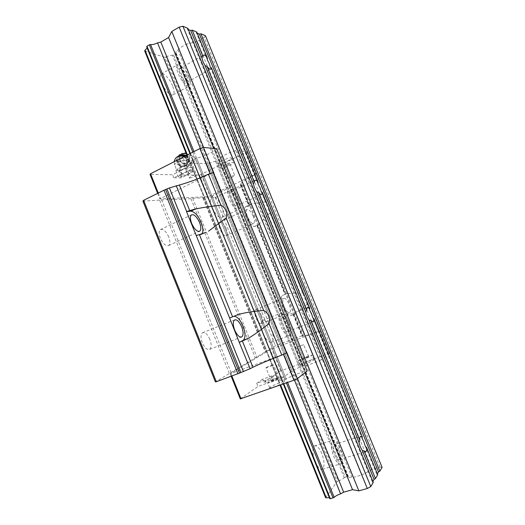 <?xml version="1.0" encoding="UTF-8"?>
<svg xmlns="http://www.w3.org/2000/svg" width="525" height="525" viewBox="0 0 525 525"><rect width="100%" height="100%" fill="white"/><g stroke="black" fill="none" stroke-linecap="round" stroke-linejoin="round"><path stroke-width="0.39" stroke-dasharray="2.62 1.97" d="M186.552 155.367C189.046 157.631 189.407 159.987 187.642 162.435L186.546 163.242C182.116 165.769 176.715 158.635 180.659 155.426L182.155 154.573M186.244 153.53C188.055 154.343 189.223 155.689 189.735 157.559L189.486 160.702L187.445 162.848C182.529 165.651 176.61 157.677 181.066 154.212M187.123 164.384L185.227 166.123L182.608 166.661L186.007 166.471L189.013 161.254L187.058 158.917L185.699 155.8M179.281 170.612L186.329 167.967L188.186 166.583L189.059 165.329L188.383 165.112L183.107 166.386L177.667 169.135L176.84 170.349L179.281 170.612L181.716 176.649L188.77 173.992L192.518 171.255L189.171 171.17L181.998 173.873L178.29 176.617L181.716 176.649M186.723 157.763L187.327 156.896C187.294 153.904 182.89 156.155 185.607 157.769L186.723 157.763M186.021 152.992L189.61 156.122C189.919 157.802 189.381 159.055 187.983 159.876C184.091 162.061 179.996 155.236 184.085 153.339L184.603 153.129M186.191 155.551L189.276 160.926L186.263 166.143L179.891 165.677L176.485 160.02L179.452 154.77M180.994 155.741L179.307 156.253L177.411 158.018L178.585 156.063M186.92 158.688L184.485 156.424M186.329 167.967L188.77 173.992M179.622 166.005L182.352 166.642C180.37 166.392 178.802 165.414 177.647 163.702L179.622 166.005L179.891 165.677M186.69 165.04L179.517 167.731L175.836 170.52L177.562 170.566L182.805 169.293L190.057 165.185L186.69 165.04L189.171 171.17M179.517 167.731L181.998 173.873M176.485 160.02L176.21 160.342L177.647 163.702M177.411 158.018L176.21 160.342M189.276 160.926L189.013 161.254M187.241 164.174C188.081 162.494 188.022 160.742 187.058 158.917M186.263 166.143L186.007 166.471M175.836 170.52L178.29 176.617M190.057 165.185L192.518 171.255M177.293 158.228C176.466 159.915 176.538 161.667 177.516 163.472M186.408 160.788C186.716 166.182 184.478 167.317 179.694 164.194C172.686 158.648 185.01 152.335 186.408 160.788L186.841 159.862L186.158 159.626C183.317 159.305 173.407 163.82 174.635 164.883L175.363 165.119L179.694 164.194M229.484 318.098L233.842 316.286M228.487 178.349L228.198 178.27C229.32 177.056 231.42 176.111 234.498 175.435L234.773 175.507C233.658 176.715 231.564 177.667 228.487 178.349M223.742 166.701L223.453 166.602C224.549 165.329 226.643 164.371 229.733 163.748L230.016 163.839C228.926 165.112 226.839 166.064 223.742 166.701M220.762 168.164L220.165 167.98C218.892 167.002 230.035 161.93 232.746 162.258L233.297 162.442C234.511 163.452 223.578 168.433 220.762 168.164M218.991 163.807L218.387 163.61C217.101 162.586 228.231 157.5 230.961 157.874L231.512 158.071C232.746 159.121 221.826 164.115 218.991 163.807M189.61 178.093L189.203 177.982C188.482 177.437 194.512 174.707 196.199 174.825L196.586 174.93C195.464 176.308 193.141 177.365 189.61 178.093M184.327 165.034L183.914 164.903C183.166 164.286 189.184 161.536 190.89 161.72L191.29 161.851C190.201 163.308 187.884 164.371 184.327 165.034M216.654 148.693L214.673 150.819L206.647 154.875L203.398 155.879C200.616 157.165 198.338 157.874 196.573 158.005L192.924 159.62L192.557 160.033L192.931 160.21C193.148 160.663 192.321 161.398 190.463 162.415L190.037 162.901L207.926 163.774L209.232 163.36C211.87 162.159 213.99 161.483 215.585 161.352L219.01 159.843L219.109 159.311C218.918 158.898 219.758 158.183 221.629 157.172L222.712 156.069L230.442 152.211L235.83 150.518L246.684 151.554L255.714 173.637L256.141 173.65L254.507 175.042L265.473 201.869L268.616 206.765L269.994 212.914L302.676 292.871L305.963 298.108L307.243 304.054L318.393 331.327C310.052 334.346 304.671 336.007 302.249 336.308L303.47 335.258L302.584 335.475L275.481 345.791L215.375 381.885M265.473 201.869L251.77 203.857L249.06 205.82L249.526 206.194L246.297 206.469L250.53 204.507M254.441 226.459L258.7 224.543L257.165 225.711L257.585 225.967L254.441 226.459C251.81 226.223 249.119 223.053 246.363 216.937C244.381 211.654 244.125 208.248 245.602 206.719L246.297 206.469M307.243 304.054L295.135 313.891L293.534 314.153L290.758 315.597C288.409 316.076 285.856 313.267 283.093 307.158C280.875 301.127 280.619 297.235 282.319 295.483L287.241 293.501L302.676 292.871M181.066 166.688L180.219 166.418C178.703 165.185 190.805 159.659 194.191 160.053L194.972 160.315C196.416 161.575 184.57 166.989 181.066 166.688M179.097 161.805L178.238 161.516C176.702 160.23 188.79 154.691 192.196 155.131L192.983 155.413C194.453 156.732 182.621 162.159 179.097 161.805M266.241 367.533L265.972 367.776C265.683 368.307 271.93 365.899 273.217 364.993L273.473 364.757C273.748 364.238 267.566 366.614 266.241 367.533M271.661 380.933L271.399 381.202C271.143 381.806 277.41 379.424 278.663 378.44L278.913 378.184C279.156 377.587 272.954 379.942 271.661 380.933M268.183 382.174L267.645 382.718C267.107 383.933 279.713 379.142 282.188 377.186L282.667 376.681C283.132 375.493 270.802 380.179 268.183 382.174M270.211 387.194L269.686 387.758C269.168 389.032 281.787 384.261 284.242 382.246L284.714 381.721C285.154 380.481 272.81 385.14 270.211 387.194M181.676 173.867L173.795 177.811L181.322 177.863L189.079 173.998C192.038 172.482 193.384 171.399 193.121 170.75L192.281 170.5C189.637 170.645 186.099 171.767 181.676 173.867L180.429 170.789C184.859 168.689 188.396 167.573 191.048 167.442L191.887 167.705C192.157 168.374 190.818 169.463 187.858 170.986L180.108 174.871L199.461 175.16L245.477 152.696L254.468 174.687L255.714 173.637M209.856 339.294C207.48 334.117 205.026 331.944 202.499 332.771C200.609 334.478 200.543 337.831 202.296 342.818C204.698 348.009 207.145 350.188 209.646 349.361C211.549 347.622 211.621 344.262 209.856 339.294M298.896 360.242L298.522 360.629C298.043 361.627 309.625 357.217 311.594 355.648L311.929 355.294C312.342 354.322 300.989 358.641 298.896 360.242M300.713 364.711L300.346 365.105C299.887 366.155 311.476 361.758 313.425 360.143L313.76 359.776C314.153 358.759 302.787 363.064 300.713 364.711M168.742 236.919C165.992 231.125 163.203 228.677 160.374 229.576C158.799 231.052 158.78 233.914 160.322 238.16C163.098 243.974 165.887 246.428 168.676 245.516C170.271 244.02 170.29 241.152 168.742 236.919M297.202 347.176L303.706 344.676L297.202 347.176M302.052 359.1L301.875 359.29C303.43 359.1 305.609 358.273 308.405 356.803L308.575 356.619C307.027 356.803 304.848 357.63 302.052 359.1M253.162 216.123C250.911 211.24 248.85 209.029 246.973 209.495C245.917 210.597 246.1 213.025 247.518 216.799C249.782 221.701 251.843 223.912 253.7 223.433C254.763 222.318 254.579 219.883 253.162 216.123M226.124 228.441C223.893 223.637 221.773 221.511 219.752 222.049C218.584 223.191 218.689 225.619 220.067 229.333C222.311 234.15 224.431 236.283 226.433 235.732C227.607 234.577 227.502 232.148 226.124 228.441M262.658 379.201L256.705 383.309L265.099 380.303C269.745 378.577 273.164 377.022 275.343 375.637L275.868 375.099C275.723 374.745 274.07 375.132 270.907 376.241L262.658 379.201L263.898 382.279L280.717 370.86L327.744 353.935L318.544 331.433L320.421 330.835L318.393 331.327M265.099 380.303L266.372 383.46C271.025 381.741 274.437 380.179 276.609 378.774L277.134 378.223C276.983 377.856 275.323 378.223 272.153 379.332L263.898 382.279M284.117 306.672C282.529 302.367 282.345 299.591 283.559 298.338C285.252 297.878 287.103 299.873 289.104 304.31C290.699 308.595 290.883 311.377 289.656 312.657C287.982 313.123 286.132 311.128 284.117 306.672M261.352 315.302C259.37 310.938 257.467 309.015 255.636 309.527C254.284 310.82 254.382 313.589 255.918 317.835C257.913 322.212 259.816 324.142 261.634 323.623C262.986 322.304 262.894 319.528 261.352 315.302M254.507 175.042C246.658 179.032 241.913 182.116 240.279 184.282L240.227 184.643L242.104 184.761L241.388 185.364L215.322 197.485L192.695 198.227L190.995 198.713L173.9 199.579L241.126 366.424M190.995 198.713L255.314 357.899M173.9 199.579L241.428 366.476M142.918 201.154L174.005 199.159M210.092 173.644L213.747 172.666M210.164 173.821L159.882 198.916L208.162 196.639L254.468 174.687M192.695 198.227L256.935 357.151M246.684 151.554L245.477 152.696M180.429 170.789L172.554 174.753L150.032 174.412M209.232 163.36L293.239 370.191L278.289 380.835L282.371 380.349L295.831 374.423L304.415 371.385L307.145 371.004M240.286 398.895L257.978 386.446L266.372 383.46M235.83 150.518L321.313 359.92L329.319 353.66L327.744 353.935M321.313 359.92L307.899 365.242L302.899 366.017L300.425 366.903L293.239 370.191M201.167 174.615L209.862 196.068M158.274 193.043L160.401 198.325M214.673 150.819L304.415 371.385M206.647 154.875L295.831 374.423M283.454 354.349L230.18 373.761L270.165 349.65L318.544 331.433M283.421 354.27L286.893 352.728M216.687 161.004L300.425 366.903M219.01 159.843L302.899 366.017M258.7 224.543L269.994 212.914M286.873 293.626L282.522 295.378M190.463 162.415L278.887 380.763M190.037 162.901L278.289 380.835M215.585 161.352L299.368 367.388M231.866 376.044L230.895 373.642M280.717 370.86L271.819 348.922M279.064 371.608L270.165 349.65M203.398 155.879L292.714 375.867M196.573 158.005L286.138 378.892M173.795 177.811L172.554 174.753M159.718 200.301L229.346 373.498M196.16 235.502L200.438 234.832L202.092 233.717M219.391 159.456L303.417 365.938M221.629 157.172L306.436 365.472M199.461 175.16L208.162 196.639M192.924 159.62L282.371 380.349M192.557 160.033L281.853 380.415M256.141 173.65L320.421 330.835M181.322 177.863L180.108 174.871M329.319 353.66L320.079 331.058M230.442 152.211L316.122 362.303M161.621 199.769L231.151 372.658M157.651 193.357L159.882 198.916M203.037 198.102L265.302 351.901M215.322 197.485L275.481 345.791M217.547 196.731L277.653 344.833M241.388 185.364L302.584 335.475M256.705 383.309L257.978 386.446M231.197 376.287L230.18 373.761M195.379 158.373L284.996 379.424M242.104 184.761L303.47 335.258M222.712 156.069L307.899 365.242M203.208 197.708L265.637 351.914M207.926 163.774L291.979 370.768M288.652 322.376C285.633 315.676 282.811 312.703 280.186 313.458C278.243 315.473 278.499 319.83 280.954 326.543C284.005 333.277 286.821 336.262 289.4 335.488C291.362 333.421 291.113 329.05 288.652 322.376M271.281 329.077C268.288 322.448 265.414 319.535 262.658 320.348C260.59 322.396 260.754 326.747 263.156 333.401C266.188 340.062 269.056 342.983 271.773 342.156C273.86 340.056 273.696 335.698 271.281 329.077M238.271 198.634C234.714 190.969 231.433 187.537 228.414 188.317C226.826 189.984 227.076 193.6 229.169 199.159C232.772 206.87 236.053 210.315 239.019 209.501C240.621 207.795 240.371 204.173 238.271 198.634M221.53 206.496C218 198.916 214.653 195.556 211.49 196.416C209.803 198.122 209.987 201.731 212.041 207.244C215.624 214.869 218.964 218.236 222.068 217.35C223.781 215.611 223.598 211.988 221.53 206.496M188.678 76.827C185.857 69.602 179.504 62.757 177.424 64.851C176.177 66.222 176.446 69.215 178.218 73.828C182.418 82.55 186.165 86.553 189.466 85.831C190.732 84.44 190.47 81.441 188.678 76.827M172.554 85.811C169.772 78.652 163.308 71.971 161.109 74.13C159.777 75.534 159.994 78.527 161.739 83.108C165.92 91.724 169.732 95.629 173.184 94.815C174.523 93.391 174.32 90.385 172.554 85.811M236.683 198.726C234.393 193.797 232.28 191.586 230.35 192.091C229.327 193.167 229.484 195.49 230.829 199.06C233.139 204.015 235.252 206.227 237.162 205.708C238.192 204.619 238.035 202.289 236.683 198.726M186.854 76.302C184.196 70.737 181.781 68.165 179.622 68.604C178.822 69.484 178.992 71.413 180.134 74.379C182.825 79.977 185.233 82.55 187.366 82.09C188.173 81.198 188.002 79.268 186.854 76.302M338.75 449.498C337.109 445.758 335.58 444.091 334.162 444.498C332.712 446.047 332.902 449.413 334.733 454.591C336.387 458.338 337.916 460.012 339.321 459.605C340.777 458.01 340.587 454.643 338.75 449.498M287.306 323.105C285.364 318.793 283.553 316.883 281.873 317.369C280.619 318.668 280.783 321.471 282.358 325.782C284.32 330.107 286.132 332.023 287.792 331.531C289.052 330.205 288.888 327.397 287.306 323.105M339.839 448.114C337.286 442.299 334.911 439.707 332.699 440.337C330.448 442.739 330.743 447.976 333.592 456.041C336.164 461.875 338.54 464.474 340.725 463.837C342.989 461.35 342.7 456.107 339.839 448.114M321.825 453.613C319.292 447.858 316.87 445.312 314.547 445.981C312.139 448.416 312.329 453.626 315.112 461.619C317.664 467.394 320.086 469.947 322.376 469.278C324.804 466.764 324.621 461.541 321.825 453.613M203.634 147.459L297.504 378.545M200.366 148.404L294.394 380.015M190.404 153.398L283.769 383.808M189.965 153.622L283.297 383.972M312.788 317.776L362.06 438.309M365.242 446.106L376.898 474.607L377.37 473.799M197.256 33.226L196.311 32.832L207.355 59.857M210.394 67.279L258.09 183.973M261.174 191.52L309.652 310.111M196.777 32.058L196.311 32.832M347.832 476.451L175.849 53.78L173.604 55.072L345.279 477.186L347.832 476.451L348.423 476.542L348.351 476.923C348.574 477.527 349.742 477.573 351.868 477.067L353.535 477.317L362.04 474.882L186.382 44.172L178.907 48.49L353.535 477.317M380.041 467.112L204.258 37.492L197.288 41.508L372.127 469.396L380.041 467.112L382.082 467.355M187.425 154.921L280.573 384.93M146.685 46.817L147.184 48.038M329.746 498.619L329.352 497.654M192.859 152.145L286.394 382.883M373.268 482.35L372.402 482.212L372.881 481.399M187.865 28.324L187.405 29.124L372.402 482.212M338.238 480.979L337.004 481.648L164.686 57.291L166.018 56.962L338.238 480.979C341.047 480.027 343.048 478.951 344.242 477.743L345.279 477.186M173.604 55.072L172.489 55.355L344.242 477.743M193.968 151.581L287.582 382.462M175.849 53.78L176.17 53.235L175.816 52.92C175.494 52.178 176.223 51.214 178.014 50.039L351.868 477.067M178.014 50.039L178.907 48.49M325.612 497.707L337.004 481.648M186.913 155.183L280.022 385.12M144.69 50.912L164.686 57.291M213.695 148.417L304.953 372.717M187.405 29.124L188.357 29.518M176.17 53.235L348.423 476.542M166.018 56.962C168.604 55.676 170.756 55.145 172.489 55.355M372.127 469.396L362.04 474.882M197.288 41.508L186.382 44.172M204.258 37.492L205.4 35.674M377.751 474.718L376.898 474.607M233.382 316.431L238.389 314.416M240.279 184.282L249.06 205.82M257.165 225.711L285.121 294.289M200.438 234.832L205.327 232.595M270.907 376.241L272.153 379.332M293.324 314.409L302.249 336.308M189.079 173.998L187.858 170.986M257.585 225.967L285.377 294.151M240.791 184.78L249.526 206.194M293.534 314.153L302.407 335.928M290.758 315.597L295.135 313.891M180.58 154.665C176.446 158.675 182.267 166.09 187.208 163.157L189.486 160.702M174.129 161.707L174.635 164.883L176.84 170.349M186.605 153.09L186.099 153.175M189.61 156.122L189.735 157.559M180.659 155.426L181.348 154.993C184.354 152.952 191.1 158.78 187.642 162.435M184.032 156.653L186.841 159.862L189.059 165.329M223.453 166.602L228.198 178.27M218.387 163.61L220.165 167.98M183.914 164.903L189.203 177.982M245.602 206.719L251.77 203.864M282.319 295.483L287.241 293.501M178.238 161.516L180.219 166.418M271.399 381.202L265.972 367.776M269.686 387.758L267.645 382.718M202.499 332.771L234.537 319.968M300.346 365.105L298.522 360.629M160.374 229.576L191.448 214.876M301.875 359.29L297.012 347.347M219.752 222.049L246.973 209.495M255.636 309.527L283.559 298.338M261.634 323.623L289.656 312.657M201.41 234.445L205.925 232.372M275.868 375.099L277.134 378.223M226.433 235.732L253.7 223.433M308.575 356.619L303.706 344.676M219.109 159.311L303.273 366.135M168.676 245.516L199.244 231.42M313.76 359.776L311.929 355.294M209.646 349.361L241.224 337.109M193.121 170.75L191.887 167.705M284.714 381.721L282.667 376.681M257.066 225.96L284.944 294.348M278.913 378.184L273.473 364.757M192.983 155.413L194.972 160.315M240.227 184.643L248.981 206.122M293.121 314.409L302.019 336.249M191.29 161.851L196.586 174.93M192.931 160.21L282.05 380.152M231.512 158.071L233.297 162.442M230.016 163.839L234.773 175.507M262.658 320.348L280.186 313.458M211.49 196.416L228.414 188.317M161.109 74.13L177.424 64.851M230.35 192.091L254.914 180.403M179.622 68.604L203.3 55.21M334.162 444.498L360.57 436.354M281.873 317.369L307.342 307.427M314.547 445.981L332.699 440.337M322.376 469.278L340.725 463.837M287.792 331.531L313.012 321.93M339.321 459.605L365.564 451.756M147.144 47.217L329.844 498.113M187.366 82.09L210.728 69.129M237.162 205.708L261.424 194.401M173.184 94.815L189.466 85.831M222.068 217.35L239.019 209.501M175.816 52.92L348.351 476.923M271.773 342.156L289.4 335.488"/><path stroke-width="0.79" d="M182.155 154.573L186.552 155.367M181.066 154.212L182.287 153.464L186.244 153.53M184.603 153.129L186.021 152.992M180.994 155.741L181.932 155.702L179.183 155.092L178.585 156.063M185.699 155.8L182.188 155.722L184.485 156.424M179.183 155.092L179.452 154.77L186.191 155.551M233.842 316.286C237.057 316.286 240.122 319.561 243.029 326.117C245.595 333.191 245.654 337.916 243.219 340.292L239.269 342.359L250.077 368.694L252.938 367.238C261.909 363.051 271.53 359.002 281.794 355.09L286.893 352.728L297.412 378.617L307.145 371.004L216.654 148.693L203.503 147.446L213.747 172.666L213.189 172.653L286.447 353.017M205.925 232.372L199.402 234.609L232.582 316.805L238.389 314.416C246.566 312.342 255.006 311.049 263.707 310.524C266.116 311.837 267.803 313.655 268.774 315.978C269.699 318.321 269.765 320.821 268.971 323.479C262.447 328.886 255.675 333.788 248.647 338.198L239.42 342.28M241.671 326.767C239.262 321.484 236.88 319.22 234.537 319.968C232.811 321.628 232.864 325.001 234.682 330.074C237.116 335.37 239.492 337.641 241.808 336.886C243.548 335.193 243.502 331.82 241.671 326.767M191.677 223.486C190.083 219.168 190.011 216.3 191.448 214.876C194.079 214.069 196.79 216.628 199.566 222.541C201.167 226.846 201.239 229.72 199.789 231.171C197.19 231.984 194.486 229.425 191.677 223.486M202.092 233.717C203.385 231.262 203.057 227.476 201.101 222.357C197.951 215.348 194.545 211.627 190.897 211.194L186.506 211.568L229.635 318.032L232.582 316.805M143.588 200.34L216.326 381.754L215.375 381.885L142.918 201.154L143.588 200.34L163.997 190.207L169.411 187.93L179.386 185.03C188.849 182.365 198.516 178.756 208.386 174.188L220.966 205.203C212.454 206.069 204.048 207.296 195.746 208.891L186.506 211.568M220.966 205.203C223.394 206.594 225.081 208.438 226.039 210.735C226.957 213.045 226.99 215.46 226.157 217.98L263.707 310.524M208.386 174.188L213.189 172.653M203.503 147.446L199.907 148.549L150.524 173.762L150.032 174.412L157.651 193.357M231.197 376.287L240.286 398.895L293.954 380.218L297.412 378.617M199.907 148.549L210.092 173.644M150.524 173.762L158.274 193.043M239.269 342.359L229.635 318.032M199.402 234.609L196.324 235.463M208.543 231.177L226.157 217.98M166.983 189.131L240.863 372.56L250.077 368.694M240.863 372.56L216.326 381.754M163.997 190.207L237.917 373.826M241.027 398.842L231.866 376.044M293.954 380.218L283.454 354.349M268.971 323.479L281.794 355.09M306.652 310.203L258.582 192.544L256.561 191.691L254.559 187.871L253.431 184.032L254.914 180.403C255.675 179.918 256.751 180.502 258.142 182.162L258.09 183.973L260.052 187.733L261.174 191.52L262.323 192.393L309.803 308.529L307.342 307.427L305.78 312.191L307.013 316.286L308.963 319.981L313.366 321.792L314.055 318.924L362.316 436.977L360.57 436.354C359.861 436.826 359.618 438.165 359.835 440.357L359.008 442.49L360.34 446.841L362.243 450.411L364.206 451.067L375.46 478.616L374.076 479.377L362.243 450.411M254.343 182.182L207.053 66.439L205.012 65.494L202.965 61.55L201.935 57.953L203.3 55.21C204.166 54.653 205.505 55.525 207.309 57.822L207.355 59.857L209.363 63.735L210.394 67.279L211.424 67.889L258.142 182.162M362.316 436.977L362.06 438.309L363.923 441.827L365.242 446.106L366.64 447.543L377.751 474.718L375.46 478.616M309.803 308.529L309.652 310.111L311.568 313.747L312.788 317.776L314.055 318.924M379.837 471.174L382.082 467.355L205.4 35.674L200.924 33.797L379.837 471.174L378.486 471.909L377.37 473.799M200.924 33.797L199.467 34.151L378.486 471.909M294.394 380.015L340.613 493.854L343.665 492.181L352.544 489.694L304.953 372.717M200.366 148.404L157.52 42.866L160.821 42.072L203.634 147.459M297.504 378.545L343.665 492.181M205.012 65.494L253.431 184.032M283.769 383.808L330.35 498.75L329.746 498.619L283.297 383.972M189.965 153.622L146.685 46.817L146.98 46.22L190.404 153.398M199.467 34.151L197.256 33.226M202.886 56.241L192.229 30.148L196.777 32.058L207.309 57.822M364.206 451.067L365.905 451.651C366.634 451.159 366.877 449.787 366.64 447.543M373.268 482.35L370.781 486.577L182.93 26.25L187.865 28.324L373.268 482.35M207.053 66.439C208.845 68.683 210.157 69.53 211.004 68.978L211.424 67.889M367.303 488.506L179.15 27.129L171.793 31.48L358.857 490.855L367.303 488.506L370.781 486.577M147.184 48.038L145.025 50.223L187.425 154.921M280.573 384.93L326.307 497.858L325.612 497.707L280.022 385.12M329.352 497.654L326.307 497.858M330.35 498.75L334.182 497.378L287.582 382.462M146.98 46.22L149.349 44.822L192.859 152.145M286.394 382.883L333.06 497.995M256.561 191.691L305.78 312.191M149.349 44.822L150.557 44.533L193.968 151.581M145.025 50.223L144.69 50.912L186.913 155.183M310.957 320.742L359.835 440.357M192.229 30.148L190.719 30.509L201.935 57.953M258.582 192.544C259.954 194.158 261.01 194.723 261.752 194.25L262.323 192.393M160.821 42.072L168.577 37.511L213.695 148.417M308.963 319.981L359.008 442.49M188.357 29.518L190.719 30.509M372.881 481.399L374.076 479.377M179.15 27.129L182.93 26.25M157.52 42.866C154.79 44.238 152.473 44.796 150.557 44.533M171.793 31.48L168.577 37.511M358.857 490.855L352.544 489.694M340.613 493.854C337.641 494.852 335.495 496.027 334.182 497.378M190.897 211.194L195.746 208.891M165.67 189.663L239.538 373.104M243.055 340.39L248.102 338.441M242.327 340.942L252.938 367.238M176.229 185.66L186.67 211.549M169.411 187.93L243.436 371.621M179.386 185.03L189.794 210.801M180.58 154.665L182.287 153.464M186.099 153.175L185.489 153.28M184.032 156.653C178.868 154.757 175.573 156.437 174.129 161.707M199.244 231.42L199.789 231.171M241.224 337.109L241.808 336.886M243.219 340.292L248.647 338.198M313.012 321.93L313.366 321.792M365.564 451.756L365.905 451.651M261.424 194.401L261.752 194.25"/></g></svg>
